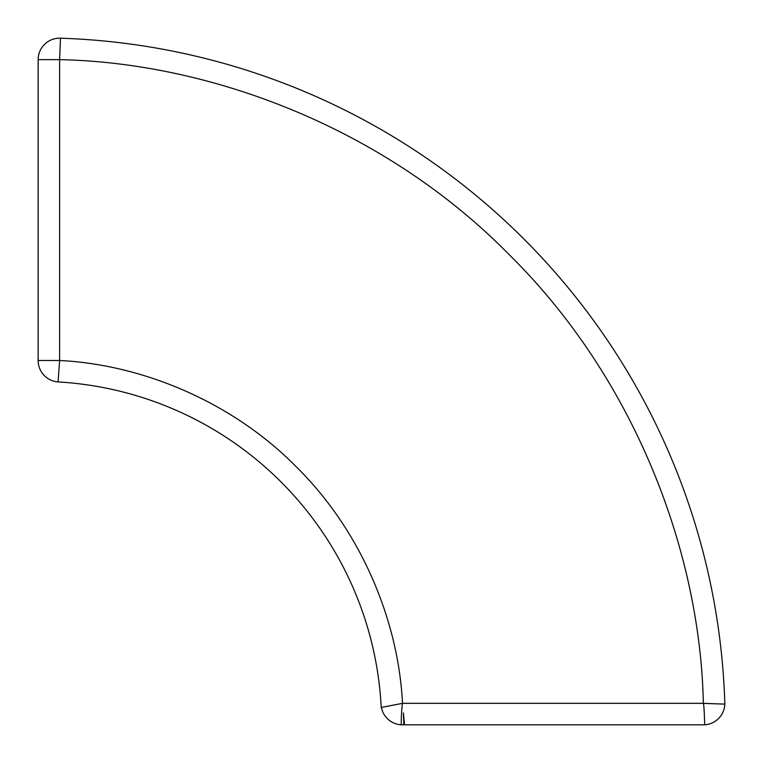 <?xml version="1.0" encoding="UTF-8"?>
<svg xmlns="http://www.w3.org/2000/svg" width="763" height="763" viewBox="0 0 763 763"><rect width="100%" height="100%" fill="white"/><g stroke="black" fill="none" stroke-linecap="round" stroke-linejoin="round"><path stroke-width="1.14" d="M58.074 381.92A343.503 343.503 0 0 1 381.214 707.463A343.503 343.503 0 0 0 58.074 381.92A21.469 21.469 0 0 1 38.15 360.508L59.619 360.508L58.074 381.92A21.469 21.469 0 0 1 38.15 360.508L38.15 59.648A21.469 21.469 0 0 1 60.458 38.198A687.015 687.015 0 0 1 724.85 704.125L703.343 703.333L402.492 703.333C398.61 622.913 362.578 532.135 296.216 466.756C230.817 400.394 140.039 364.371 59.619 360.508L59.619 59.648L60.458 38.198A687.015 687.015 0 0 1 724.85 704.125M393.737 705.06L381.405 707.425A21.469 21.469 0 0 0 401.138 724.802L403.846 724.802L403.398 712.89L404.533 724.802L704.707 724.802L704.487 718.517C704.392 716.066 704.039 705.241 703.391 703.381L724.802 704.115A21.469 21.469 0 0 1 704.707 724.802A21.469 21.469 0 0 0 724.802 704.115M381.214 707.463L402.492 703.333M381.405 707.425A21.469 21.469 0 0 0 401.138 724.802C401.309 725.336 401.004 714.893 402.444 703.391L394.366 704.936M404.524 724.755A21.469 21.469 0 0 1 403.846 724.802A21.469 21.469 0 0 0 404.524 724.755L404.228 721.588M60.22 44.33L60.458 38.198A21.469 21.469 0 0 0 38.15 59.648L59.619 59.648C210.674 62.709 384.647 128.127 508.749 254.222C634.845 378.314 700.281 552.278 703.343 703.333"/></g></svg>
